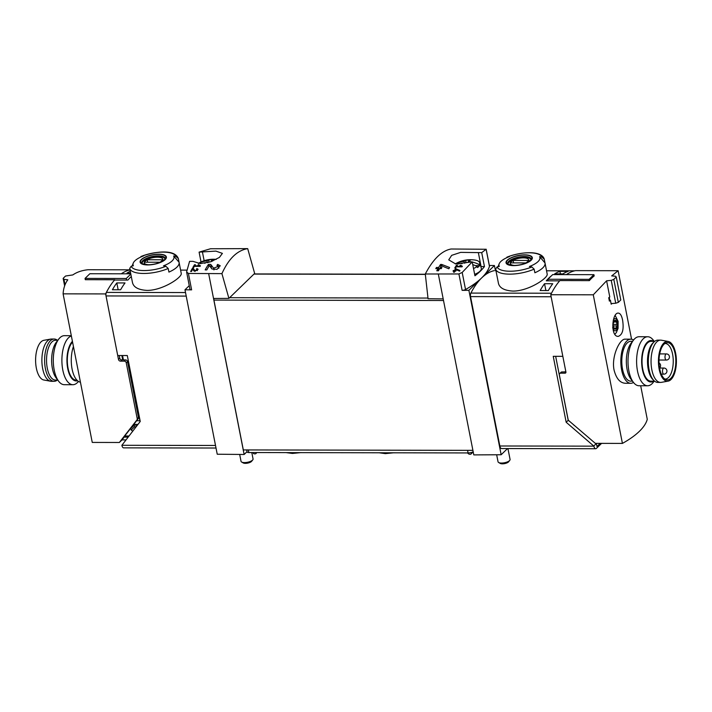 <?xml version="1.0" encoding="UTF-8"?>
<svg xmlns="http://www.w3.org/2000/svg" width="712" height="712" viewBox="0 0 712 712"><rect width="100%" height="100%" fill="white"/><g stroke="black" fill="none" stroke-linecap="round" stroke-linejoin="round"><path stroke-width="1.07" d="M199.262 265.816L194.696 265.807A91.91 41.465 -89.9 0 1 195.382 264.722L194.563 264.722A91.91 41.465 90.1 0 0 192.845 267.498L193.664 267.498A91.91 41.465 -89.9 0 1 194.349 266.359L200.09 266.368A91.91 41.465 -89.9 0 1 200.437 265.816L198.657 264.642L198.034 264.998L199.369 266.368M247.696 248.63C237.247 250.357 228.659 258.687 221.922 273.63L228.908 298.381L253.953 274.093L254.647 273.417L247.696 248.63L210.521 248.755L199.093 252.128L215.861 251.105L222.402 253.374L219.403 257.424L210.69 261.802L200.25 263.582L192.943 261.349L189.588 261.349L186.606 271.948L188.413 273.461L221.922 273.63M189.953 289.01A3.062 1.104 -11.1 0 0 189.935 289.214L186.606 271.948M218.459 266.288L213.609 268.184L210.716 264.392L208.465 264.392A91.91 41.465 90.1 0 0 205.172 269.91L206.818 269.91A91.91 41.465 -89.9 0 1 209.373 265.54L211.954 268.994L217.009 269.341L220.231 265.763L217.632 264.41A91.91 41.465 90.1 0 0 216.929 265.478L218.459 266.288L218.851 268.264M193.379 268.522L192.258 268.522A91.91 41.465 90.1 0 0 190.656 271.512L191.475 271.512A91.91 41.465 -89.9 0 1 192.721 269.163L194.038 271.032L198.159 269.287L196.832 268.531A91.91 41.465 90.1 0 0 196.503 269.136C197.518 270.231 196.966 270.72 194.865 270.596L193.379 268.522L193.806 270.693M197.482 270.64L196.503 269.136M455.992 268.798L455.395 268.798A91.91 41.465 90.1 0 0 454.47 270.471L453.375 270.471A91.91 41.465 90.1 0 0 453.046 271.094L454.14 271.094A91.91 41.465 90.1 0 0 453.562 272.215L454.381 272.215A91.91 41.465 -89.9 0 1 454.959 271.094L455.787 271.094A91.91 41.465 -89.9 0 1 456.116 270.48L455.297 270.471A91.91 41.465 -89.9 0 1 455.805 269.537L459.578 271.174A91.91 41.465 -89.9 0 1 459.943 270.489L455.992 268.798L456.161 269.688M601.596 443.371L596.442 448.364A4.29 1.931 -89.9 0 1 595.668 448.729L501.613 448.551A4.29 1.931 -89.9 0 1 499.842 445.988L470.543 296.61A3.062 1.38 -89.9 0 1 470.899 293.086A91.91 41.465 -89.9 0 1 481.659 277.92A91.91 32.983 -11.1 0 0 489.456 266.315A3.062 1.104 -11.1 0 0 489.473 266.11L486.154 249.209L481.713 252.644L484.454 266.573L481.089 266.573A15.628 5.607 -11.1 0 0 480.733 266.332M489.456 266.315L486.109 249.262L451.07 249.004C441.752 250.731 433.154 259.07 425.295 274.004L458.911 273.96L462.195 272.456L465.541 289.517A91.91 32.983 -11.1 0 0 481.659 277.92A91.91 41.465 -89.9 0 1 493.977 270.702A3.062 1.38 -89.9 0 1 494.128 270.685A3.062 1.38 -89.9 0 1 494.27 270.702M481.713 252.644L460.646 252.377L451.666 255.35L448.747 259.862L455.644 263.938L472.207 261.865L462.195 272.456M461.189 266.297L456.623 266.288A91.91 41.465 -89.9 0 1 457.318 265.202L456.499 265.202A91.91 41.465 90.1 0 0 454.772 267.979L455.6 267.979A91.91 41.465 -89.9 0 1 456.276 266.84L462.017 266.849A91.91 41.465 -89.9 0 1 462.364 266.297L460.584 265.122L459.97 265.487L461.305 266.849M441.752 264.455L440.568 264.446A91.91 41.465 90.1 0 0 438.654 267.472L436.465 267.463A91.91 41.465 90.1 0 0 435.788 268.629L437.978 268.629A91.91 41.465 90.1 0 0 436.794 270.774L438.441 270.774A91.91 41.465 -89.9 0 1 439.615 268.638L441.262 268.638A91.91 41.465 -89.9 0 1 441.938 267.472L440.292 267.472A91.91 41.465 -89.9 0 1 441.351 265.763L448.845 268.78A91.91 41.465 -89.9 0 1 449.583 267.498L441.752 264.455L442.063 266.039M121.85 355.528L122.704 359.907M116.812 282.931L125.018 282.949A91.91 41.465 -89.9 0 0 120.622 289.757L112.416 289.748A91.91 41.465 -89.9 0 1 116.812 282.931L118.156 289.757M130.616 273.097L126.959 273.097A91.91 41.465 -89.9 0 1 130.269 271.317M574.655 270.827L546.54 270.783L574.584 270.845A91.91 41.465 90.1 0 0 566.414 274.618A91.91 41.465 90.1 0 1 575.59 270.64L618.123 270.72L631.562 339.232M551.489 275.758A91.91 41.465 90.1 0 0 546.273 280.831L559.641 280.857A91.91 41.465 90.1 0 0 551.497 293.228L470.899 293.086M547.145 273.978C548.712 277.627 528.838 291.163 513.014 291.083C504.55 290.585 499.708 288.066 498.489 283.518L496.326 272.589A24.813 8.909 168.9 0 1 496.3 272.482M544.547 283.714A91.91 41.465 -89.9 0 0 540.15 290.532L548.347 290.549A91.91 41.465 -89.9 0 1 552.743 283.732L544.547 283.714L545.882 290.541M559.926 271.352A91.91 41.465 -89.9 0 0 554.684 273.88L562.889 273.897A91.91 41.465 -89.9 0 1 568.123 271.37L559.926 271.352L560.424 273.889M555.663 356.329L568.203 420.285L566.173 422.252L553.242 356.32L562.827 356.338L551.141 296.762L470.543 296.61M216.021 448.026L123.648 447.857A4.29 1.931 -89.9 0 1 121.877 445.294L140.237 421.468L127.306 355.537L117.72 355.519L106.026 295.943A3.062 1.38 -89.9 0 1 106.382 292.41A91.91 41.465 -89.9 0 1 114.525 280.038L127.893 280.065A91.91 41.465 -89.9 0 1 131.293 276.541M600.225 443.362L596.985 446.504L596.256 443.362M544.288 259.302L545 262.933L539.58 256.64A91.083 74.431 45.9 0 1 541.957 257.121L544.279 259.23C541.859 250.232 521.122 251.567 506.891 257.183L507.264 257.059A91.083 74.431 45.9 0 1 509.445 256.587A20.862 7.485 168.9 0 0 499.165 263.823A20.862 7.485 168.9 0 0 499.094 265.968A20.862 7.485 168.9 0 0 499.308 266.422A91.083 74.431 -134.1 0 0 497.118 266.893L495.632 269.065L496.344 272.696A24.813 8.909 168.9 0 1 496.326 272.589M545 262.933A24.813 8.909 168.9 0 1 545.027 263.031A24.813 8.909 168.9 0 1 534.863 272.767L534.151 269.136L531.811 266.964A91.083 74.431 -134.1 0 0 529.434 266.484A20.862 7.485 168.9 0 0 539.58 256.64M132.557 282.851C133.776 287.39 138.618 289.918 147.081 290.407C162.906 290.487 182.77 276.959 181.204 273.301M140.958 256.507L141.323 256.391A91.083 74.431 45.9 0 1 143.512 255.92A20.862 7.485 168.9 0 0 133.233 263.146A20.862 7.485 168.9 0 0 133.162 265.3A20.862 7.485 168.9 0 0 133.375 265.754A91.083 74.431 -134.1 0 0 131.186 266.226L129.7 268.397L130.412 272.02A24.813 8.909 168.9 0 1 130.385 271.913A24.813 8.909 168.9 0 1 130.367 271.806M178.356 258.625L179.068 262.256A24.813 8.909 168.9 0 1 179.086 262.363A24.813 8.909 168.9 0 1 168.922 272.091L168.21 268.469L165.878 266.288A91.083 74.431 -134.1 0 0 163.502 265.807A20.862 7.485 168.9 0 0 173.639 255.973A91.083 74.431 45.9 0 1 176.015 256.453L178.338 258.554C174.68 248.844 154.94 251.416 140.949 256.507M173.639 255.973L179.068 262.256M129.993 269.91A91.91 41.465 -89.9 0 0 121.298 273.8A91.91 41.465 -89.9 0 1 129.468 270.026A3.062 1.38 -89.9 0 1 129.611 270.008A3.062 1.38 -89.9 0 1 129.753 270.026M595.668 448.729A4.29 1.931 -89.9 0 1 593.897 446.157L566.173 422.252M593.852 445.935L596.389 443.478M458.911 273.96L462.124 290.354L468.888 290.309L494.431 265.532L495.445 270.685M468.888 290.309L501.15 454.745L507.522 448.569M494.431 265.532L489.349 265.487M472.207 261.865L474.94 275.793A91.91 32.983 -11.1 0 0 484.454 266.573M438.352 274.218L443.193 298.889L428.063 298.746L425.295 274.004M443.193 298.889L473.8 454.906L501.15 454.745M199.093 252.128L201.024 261.972M208.687 273.791L213.529 298.47L228.908 298.381M189.241 285.654L184.978 289.793L191.626 289.855A3.062 1.104 -11.1 0 1 189.935 289.214M184.978 289.793L217.231 454.22L244.136 454.487L247.028 451.684M213.529 298.47L244.136 454.487M472.91 450.358L243.317 449.931L213.92 300.09A1.842 0.828 -89.9 0 1 213.956 298.47M202.448 252.128L204.139 260.734M478.357 252.635L481.089 266.573M462.124 290.354A3.062 1.104 -11.1 0 0 465.541 289.517M573.81 425.082L574.833 425.829M568.203 420.285L569.111 421.059M563.388 371.94L565.862 371.771M147.713 264.935A13.386 4.806 168.9 0 1 140.193 262.408A13.386 4.806 168.9 0 1 154.032 254.558A13.386 4.806 168.9 0 1 166.021 258.581A13.386 4.806 168.9 0 1 147.713 264.935M158.616 254.362A12.958 4.655 -11.1 0 0 141.688 259.542A12.958 4.655 -11.1 0 0 147.891 264.766A12.958 4.655 -11.1 0 0 164.819 259.586A12.958 4.655 -11.1 0 0 158.616 254.362M513.646 265.612A13.386 4.806 168.9 0 1 506.125 263.084A13.386 4.806 168.9 0 1 519.965 255.225A13.386 4.806 168.9 0 1 531.962 259.257A13.386 4.806 168.9 0 1 513.646 265.612M524.548 255.03A12.958 4.655 -11.1 0 0 507.62 260.218A12.958 4.655 -11.1 0 0 513.824 265.434A12.958 4.655 -11.1 0 0 530.752 260.254A12.958 4.655 -11.1 0 0 524.548 255.03M148.194 264.731A9.461 3.391 168.9 0 1 146.298 260.049A9.461 3.391 168.9 0 1 159.88 257.388A9.461 3.391 168.9 0 1 159.888 262.434M159.88 262.238A9.069 3.257 -11.1 0 0 162.416 259.782L147.179 259.747A9.069 3.257 168.9 0 0 144.652 262.212L159.88 262.238M142.16 263.511A11.641 4.174 168.9 0 1 152.786 257.174A11.641 4.174 168.9 0 1 165.015 259.026M514.135 265.398A9.461 3.391 168.9 0 1 512.231 260.726A9.461 3.391 168.9 0 1 525.812 258.064A9.461 3.391 168.9 0 1 525.821 263.111M525.821 262.906A9.069 3.257 -11.1 0 0 528.348 260.45L513.121 260.423A9.069 3.257 168.9 0 0 510.584 262.879L525.821 262.906M508.101 264.188A11.641 4.174 168.9 0 1 518.719 257.851A11.641 4.174 168.9 0 1 530.947 259.702M147.669 262.212L147.179 259.747M513.601 262.888L513.121 260.423M460.584 265.122L460.762 266.003M456.623 266.288L456.73 266.84M456.499 265.202L456.686 266.181M455.395 268.798L455.609 269.892M454.47 270.471L454.692 271.61M453.375 270.471L453.5 271.094M454.14 271.094L454.363 272.215M455.297 270.471L455.413 271.094M440.568 264.446L440.95 266.395M438.654 267.472L439.073 269.599M436.465 267.463L436.696 268.629M437.978 268.629L438.396 270.774M440.292 267.472L440.523 268.638M217.632 264.41L217.872 265.656M210.716 264.392L211.5 268.371M208.465 264.392L208.856 266.359M198.657 264.642L198.826 265.523M194.696 265.807L194.803 266.359M194.563 264.722L194.759 265.701M196.832 268.531L196.975 269.225M192.258 268.522L192.471 269.617M200.811 263.591A29.317 23.95 45.9 0 1 205.029 262.844L205.109 263.226M205.029 262.844A29.317 13.225 90.1 0 0 204.673 263.289M212.621 261.082A29.317 23.95 -134.1 0 0 211.277 260.93A29.317 13.225 90.1 0 1 213.324 259.764A25.837 21.832 -52.9 0 0 209.061 259.755A29.317 13.225 90.1 0 0 207.005 260.93A29.317 23.95 -134.1 0 0 198.354 263.449M207.37 262.772L207.005 260.93M251.799 452.547L253.054 458.946A6.123 2.198 168.9 0 1 252.76 459.863A6.123 2.198 168.9 0 1 252.511 460.13A6.123 2.198 168.9 0 1 247.135 462.346A6.123 2.198 168.9 0 1 241.653 462.043A6.123 2.198 168.9 0 1 241.03 461.305L239.686 454.443M252.76 459.863L251.63 461.305A4.619 1.655 168.9 0 1 251.443 461.509A4.619 1.655 168.9 0 1 247.384 463.174A4.619 1.655 168.9 0 1 243.246 462.951L241.653 462.043M211.393 261.553L211.277 260.93M209.061 259.755L208.643 262.434M475.358 265.62L479.523 265.629L479.229 264.579A29.317 23.95 -134.1 0 0 472.243 262.034M472.75 264.642A29.317 23.95 45.9 0 1 477.254 266.493L477.547 267.543A14.267 5.117 -11.1 0 0 478.713 266.582A14.267 5.117 -11.1 0 0 479.523 265.629M457.816 264.063A29.317 23.95 45.9 0 1 462.035 263.315L462.115 263.698M462.035 263.315A29.317 13.225 90.1 0 0 461.679 263.769M477.254 266.493A14.169 5.082 168.9 0 1 473.507 268.495M471.46 261.865A29.317 23.95 -134.1 0 0 468.282 261.411A29.317 13.225 90.1 0 1 470.338 260.236A25.837 21.832 -52.9 0 0 466.066 260.236A29.317 13.225 90.1 0 0 464.019 261.402A29.317 23.95 -134.1 0 0 455.377 263.912M455.288 263.903A29.414 29.414 0 0 1 475.029 260.076A14.169 5.082 168.9 0 1 479.639 262.621A14.169 5.082 168.9 0 1 479.229 264.579M464.375 263.235L464.019 261.402M479.639 262.621L481.276 268.157A14.703 5.278 168.9 0 1 480.013 271.183A14.703 5.278 168.9 0 1 474.664 274.36M507.932 448.569L510.068 459.418A6.123 2.198 168.9 0 1 509.765 460.335A6.123 2.198 168.9 0 1 509.525 460.611A6.123 2.198 168.9 0 1 504.149 462.818A6.123 2.198 168.9 0 1 498.667 462.515A6.123 2.198 168.9 0 1 498.044 461.777L496.664 454.772M509.765 460.335L508.635 461.777A4.619 1.655 168.9 0 1 508.448 461.981A4.619 1.655 168.9 0 1 504.39 463.646A4.619 1.655 168.9 0 1 500.26 463.423L498.667 462.515M468.407 262.025L468.282 261.411M466.066 260.236L465.657 262.906M246.681 449.94L247.073 451.897A3.062 1.104 -11.1 0 0 248.808 452.538L468.087 452.939A4.904 1.762 -11.1 0 0 473.195 451.826M467.49 452.939L468.443 453.758A1.842 1.504 -134.1 0 0 469.697 454.247L470.392 454.256A1.228 1.006 -134.1 0 0 471.264 453.135L471.148 452.547M253.045 452.547L253.08 452.734A1.228 1.006 -134.1 0 0 254.389 453.856L255.083 453.856A1.842 1.504 -134.1 0 0 256.151 453.366L256.783 452.556M492.161 454.799A9.194 3.302 -11.1 0 0 493.38 454.79M72.571 342.116A19.909 8.98 90.1 0 0 67.515 364.455A19.909 8.98 90.1 0 0 76.264 380.119L76.905 380.119M63.101 293.842L92.257 442.428L119.358 442.481L136.971 419.893A1.842 1.504 45.9 0 0 137.22 418.7L126.255 362.835A1.842 1.504 45.9 0 0 124.289 361.144L120.462 361.135A1.842 1.504 45.9 0 1 118.486 359.453L105.625 293.923L63.101 293.842C63.448 288.28 65.014 283.607 67.8 279.816L63.964 279.353L63.154 278.392A91.91 41.465 -89.9 0 1 65.62 276.007L72.882 274.921M72.873 274.894C76.852 272.118 81.88 270.409 87.95 269.741L129.976 269.821M140.148 421.584A6.123 2.768 -89.9 0 1 139.953 420.756L132.245 381.472A6.123 2.768 -89.9 0 1 132.023 379.612M119.224 355.528L119.758 358.225A1.842 1.504 45.9 0 0 121.725 359.907L125.552 359.916A1.842 1.504 45.9 0 1 127.528 361.598L138.484 417.472A1.842 1.504 45.9 0 1 138.235 418.665L122.811 438.45L124.208 437.097L128.044 437.106M134.595 424.405L131.186 427.716M135.013 424.414L129.878 429.398M124.734 435.993L128.908 436.002M125.864 439.909L122.028 439.9L119.358 442.481M130.581 428.713L132.548 431.321M105.625 293.923A91.91 41.465 -89.9 0 1 114.774 279.754L114.828 280.038M114.774 279.754L85.298 279.7L85.048 278.41L89.863 273.737L130.759 273.817M85.048 278.41L126.273 278.49L126.585 280.065M64.623 285.886L63.154 278.392M65.032 284.8L63.964 279.353M130.812 274.084L126.273 278.49M135.583 427.44L134.684 426.666L131.133 430.11M134.684 426.666L134.408 425.269A1.228 0.552 90.1 0 1 134.381 425.028M122.028 439.9L124.208 437.097M136.188 426.657L135.752 424.414M73.443 346.522A22.054 9.95 90.1 0 0 72.09 369.065A22.054 9.95 90.1 0 0 80.438 382.21M72.419 341.351A20.746 9.363 90.1 0 0 67.311 366.03A20.746 9.363 90.1 0 0 77.564 380.76M71.369 335.957A24.511 11.054 90.1 0 0 61.917 361.981A24.511 11.054 90.1 0 0 72.9 384.711A24.511 11.054 90.1 0 0 78.445 381.418M71.316 335.69L64.391 335.672A24.511 11.054 90.1 0 0 58.793 339.028A24.511 11.054 90.1 0 0 58.713 381.32A24.511 11.054 90.1 0 0 64.294 384.694L72.9 384.711M58.793 339.028L56.293 342.267A20.746 9.363 90.1 0 0 56.221 378.072L58.713 381.32M57.387 340.256A21.137 9.532 90.1 0 0 54.192 339.028L51.46 339.019A21.137 9.532 90.1 0 0 50.686 339.09L43.895 340.3A19.909 8.98 90.1 0 0 35.6 360.13A19.909 8.98 90.1 0 0 43.824 379.994L50.605 381.232A21.137 9.532 90.1 0 0 51.38 381.303L54.112 381.303A21.137 9.532 90.1 0 0 57.316 380.083M50.686 339.09A21.137 9.532 90.1 0 0 41.883 360.138A21.137 9.532 90.1 0 0 50.605 381.232M54.192 339.028A21.137 9.532 90.1 0 0 44.616 360.147A21.137 9.532 90.1 0 0 54.112 381.303M57.841 340.256L55.554 340.256A19.909 8.98 90.1 0 0 46.538 360.147A19.909 8.98 90.1 0 0 55.483 380.083L57.77 380.083M632.478 381.142L630.743 381.142A19.909 8.98 -89.9 0 1 622.537 369.217A19.909 8.98 -89.9 0 1 630.814 341.315L632.55 341.315M622.582 320.062C621.692 315.638 620.277 313.316 618.336 313.111C611.902 312.354 610.237 337.096 618.292 336.367C622.573 334.747 624.006 329.309 622.582 320.062M640.684 385.753L647.27 419.306A91.91 32.983 -11.1 0 1 622.422 443.407L593.274 294.812L606.606 280.804L609.766 296.886A91.91 32.983 168.9 0 1 608.724 297.75L609.383 301.123A91.91 32.983 -11.1 0 0 610.424 300.259L611.199 304.184A91.91 32.983 -11.1 0 0 611.964 303.526M618.123 270.72L611.688 275.927M633.475 382.442A22.054 9.95 -89.9 0 1 630.743 383.287A22.054 9.95 -89.9 0 1 621.656 370.08A22.054 9.95 -89.9 0 1 630.823 339.17L625.216 339.161C619.929 338.503 611.181 356.294 614.064 370.062C616.245 378.455 619.938 382.851 625.136 383.252M613.21 323.497L614.349 320.658A4.441 2.002 90.1 0 0 613.397 322.58A4.441 2.002 90.1 0 0 613.157 324.245A4.441 2.002 90.1 0 0 613.388 326.87A4.441 2.002 90.1 0 0 613.958 328.312A4.441 2.002 90.1 0 0 615.942 328.802A4.441 2.002 90.1 0 0 617.135 325.224A4.441 2.002 90.1 0 0 616.343 321.157A4.441 2.002 90.1 0 0 614.349 320.658L616.343 321.157L617.135 325.224L615.942 328.802L613.958 328.312L613.308 326.443M614.349 320.658L616.343 321.157M615.942 328.802L615.337 328.695M569.084 420.899L569.831 421.548M559.721 373.533L560.985 372.305A1.842 1.504 45.9 0 1 561.937 371.94L560.664 373.168A1.842 1.504 -134.1 0 0 559.356 374.85L568.114 419.493A1.842 1.504 -134.1 0 0 568.826 420.685L595.321 443.353L622.422 443.407M561.937 371.94L565.889 371.949M548.187 280.839L547.875 279.264L589.109 279.335L589.358 280.626L559.89 280.572A91.91 41.465 90.1 0 0 550.741 294.741L565.915 372.056A1.228 1.006 -134.1 0 1 565.043 373.177L560.664 373.168M589.358 280.626A91.91 41.465 -89.9 0 1 594.182 275.953L593.924 274.663L552.69 274.592L547.875 279.264M550.741 294.741L593.274 294.812M611.083 303.588L615.729 303.241L611.234 280.359L606.606 280.804M609.606 300.259L609.356 297.233M615.729 303.241L618.319 302.369L613.806 279.407L611.234 280.359M618.319 302.369L620.775 299.983L616.272 277.021A91.91 41.465 90.1 0 0 613.806 279.407M611.679 275.882L615.497 276.229L616.272 277.021M610.424 300.259L609.953 300.259M609.276 300.571L609.899 299.975M589.109 279.335L593.924 274.663M630.823 339.17A22.054 9.95 -89.9 0 1 633.555 340.024M654.159 381.178L653.207 382.415A24.511 11.054 -89.9 0 1 647.608 385.762L639.011 385.753A24.511 11.054 -89.9 0 1 633.431 382.38L630.939 379.131A20.746 9.363 -89.9 0 1 627.112 369.564A20.746 9.363 -89.9 0 1 631.001 343.326L633.502 340.087A24.511 11.054 -89.9 0 1 639.1 336.732L647.706 336.749A24.511 11.054 -89.9 0 1 653.287 340.122L654.23 341.36M633.431 382.38A24.511 11.054 -89.9 0 1 628.918 371.077A24.511 11.054 -89.9 0 1 633.502 340.087M647.608 385.762A24.511 11.054 -89.9 0 1 637.516 371.094A24.511 11.054 -89.9 0 1 647.706 336.749M653.607 381.178A20.746 9.363 -89.9 0 1 642.429 369.59A20.746 9.363 -89.9 0 1 644.004 347.554A20.746 9.363 -89.9 0 1 653.678 341.351M654.684 341.36L651.053 341.351A19.909 8.98 90.1 0 0 642.776 369.252A19.909 8.98 90.1 0 0 650.973 381.178L654.613 381.187M664.848 343.54A17.764 8.019 -89.9 0 1 665.266 343.522A17.764 8.019 -89.9 0 1 673.249 361.304A17.764 8.019 -89.9 0 1 665.195 379.06A17.764 8.019 -89.9 0 1 664.777 379.033M659.695 368.78A18.663 8.419 -89.9 0 1 665.898 342.944A18.663 8.419 -89.9 0 1 675.839 361.304A18.663 8.419 -89.9 0 1 665.836 379.63A18.663 8.419 -89.9 0 1 659.695 368.78M659.178 369.288A19.909 8.98 -89.9 0 1 668.176 341.448A19.909 8.98 -89.9 0 1 676.4 361.313A19.909 8.98 -89.9 0 1 668.105 381.142A19.909 8.98 -89.9 0 1 659.178 369.288M668.105 381.142L661.314 382.353A21.137 9.532 -89.9 0 1 660.54 382.415A21.137 9.532 -89.9 0 1 651.836 369.759A21.137 9.532 -89.9 0 1 660.62 340.14A21.137 9.532 -89.9 0 1 661.395 340.211L668.176 341.448M660.54 382.415L657.808 382.415A21.137 9.532 -89.9 0 1 653.954 380.6A21.137 9.532 -89.9 0 1 649.104 369.759A21.137 9.532 -89.9 0 1 654.025 341.938A21.137 9.532 -89.9 0 1 657.888 340.14L660.62 340.14M653.954 380.6L652.815 379.478A19.909 8.98 -89.9 0 1 648.24 369.261A19.909 8.98 -89.9 0 1 652.877 343.05L654.025 341.938M122.535 355.528L123.399 359.916M534.151 269.136A24.813 8.909 168.9 0 1 509.694 274.147A24.813 8.909 168.9 0 1 495.632 269.065M168.21 268.469A24.813 8.909 168.9 0 1 143.762 273.47A24.813 8.909 168.9 0 1 129.7 268.397M106.382 292.41L185.52 292.561M180.608 270.124L186.802 270.133L180.608 270.106M593.897 446.157L499.842 445.988M253.953 274.093L425.34 274.405M229.611 297.696L427.983 298.061M121.877 445.294L215.514 445.463M106.026 295.943L186.215 296.094M188.413 273.461L191.626 289.855M213.92 300.09L443.514 300.517M165.878 266.288A22.98 8.241 168.9 0 1 131.186 266.226M141.323 256.391A22.98 8.241 168.9 0 1 176.015 256.453M141.741 262.968A11.944 4.29 168.9 0 1 152.644 256.462A11.944 4.29 168.9 0 1 165.193 258.367C168.059 257.174 159.532 265.104 148.016 264.731C137.674 263.315 143.37 262.942 141.741 262.968M531.811 266.964A22.98 8.241 168.9 0 1 497.118 266.893M507.264 257.059A22.98 8.241 168.9 0 1 541.957 257.121M507.683 263.645A11.944 4.29 168.9 0 1 518.576 257.13A11.944 4.29 168.9 0 1 531.125 259.043C533.991 257.842 525.465 265.781 513.957 265.398C503.607 263.992 509.311 263.618 507.683 263.645M213.609 268.184L213.947 269.901M194.865 270.596L195.043 271.503M471.264 453.135L472.189 452.236M248.301 449.948L248.808 452.538M467.579 450.349L468.087 452.939M391.689 452.796A16.981 6.096 168.9 0 1 385.183 453.339A16.981 6.096 168.9 0 1 379.799 452.779M298.728 452.627A16.981 6.096 168.9 0 1 292.223 453.161A16.981 6.096 168.9 0 1 286.838 452.61M138.484 417.472L137.22 418.7M127.528 361.598L126.255 362.835M119.758 358.225L118.486 359.453M125.552 359.916L124.289 361.144M121.725 359.907L120.462 361.135M138.235 418.665L136.971 419.893M136.615 420.748L139.953 420.756M131.417 381.472L132.245 381.472M565.933 372.305L565.043 373.177M612.694 327.573A6.123 2.768 90.1 0 0 616.334 330.252A6.123 2.768 90.1 0 0 617.678 322.269A6.123 2.768 90.1 0 0 613.281 320.231M613.655 321.993L616.307 322.002M613.148 324.369L616.77 324.378M613.219 325.954L616.69 325.962M613.824 328.054L615.996 328.054M666.388 353.917A3.062 1.38 90.1 0 0 665.836 354.175A3.062 1.38 90.1 0 0 665.035 357.611A3.062 1.38 90.1 0 0 666.379 360.041A3.062 3.062 0 0 0 669.449 356.988A3.062 3.062 0 0 0 666.388 353.917L659.695 353.9M663.878 368.042A3.062 1.38 90.1 0 0 663.326 368.3A3.062 1.38 90.1 0 0 662.525 371.735A3.062 1.38 90.1 0 0 663.869 374.165A3.062 3.062 0 0 0 666.939 371.112A3.062 3.062 0 0 0 663.878 368.042L659.561 368.033M545.027 263.031L547.172 273.969M499.165 263.823L498.044 266.688M130.385 271.913L132.53 282.851M179.086 262.363L181.231 273.301M133.233 263.146L132.112 266.012M254.113 273.942L425.322 274.253M216.261 259.382A29.414 29.414 0 0 0 198.265 263.431M471.024 454.007L473.213 451.889M393.478 452.805L385.37 453.624L379.131 452.779M300.517 452.636L292.41 453.446L286.171 452.61M133.758 424.405L137.932 424.414M615.212 315.505L618.114 321.317L618.061 328.374L616.343 332.584L614.892 334.213M613.966 321.272L615.017 321.272M630.743 383.287L625.136 383.27M659.018 360.032L666.379 360.041M661.306 374.165L663.869 374.165M659.534 367.89A3.062 3.062 0 0 0 659.027 362.924"/></g></svg>
